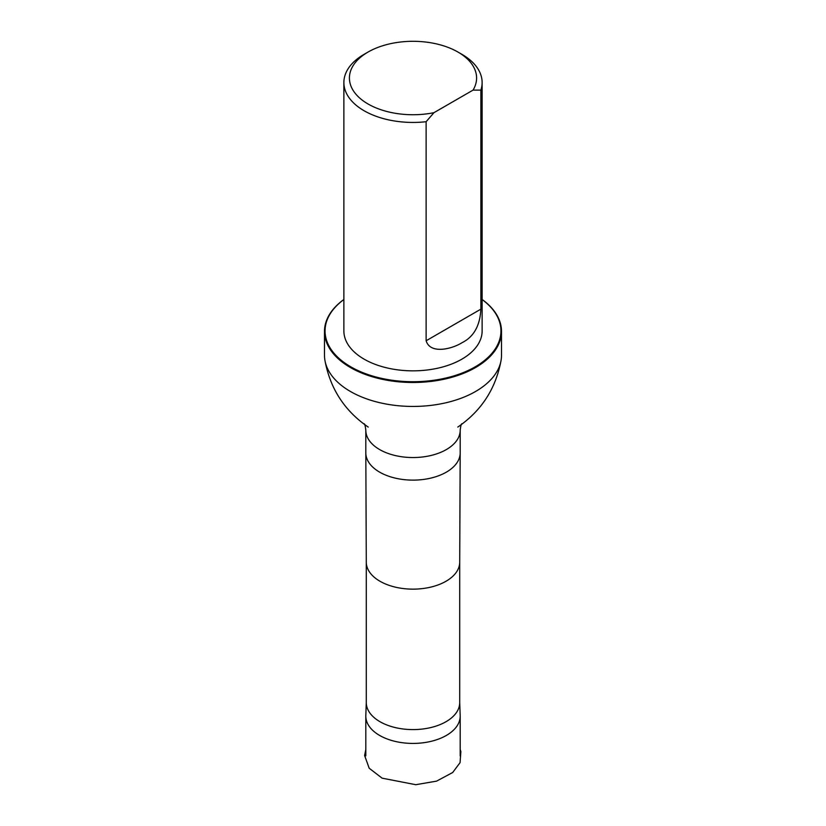 <?xml version="1.0" encoding="UTF-8"?>
<svg xmlns="http://www.w3.org/2000/svg" width="826" height="826" viewBox="0 0 826 826"><rect width="100%" height="100%" fill="white"/><g stroke="black" fill="none" stroke-linecap="round" stroke-linejoin="round"><path stroke-width="1.24" d="M366.29 702.358L365.815 715.615A47.185 27.248 0 0 0 365.815 716.183A47.185 27.248 0 0 0 413 743.421A47.185 27.248 0 0 0 460.185 716.183A47.185 27.248 0 0 0 460.185 715.615L459.71 702.358M433.939 112.687A63.592 36.716 180 0 1 359.134 97.53A63.592 36.716 180 0 1 368.035 52.059A63.592 36.716 180 0 1 457.965 52.059A63.592 36.716 180 0 1 473.05 90.106L433.939 112.687L426.123 121.711A69.126 39.906 180 0 1 364.121 110.756A69.126 39.906 180 0 1 343.874 82.528A69.126 39.906 180 0 1 364.121 54.309L368.035 52.059M457.965 52.059L461.879 54.309A69.126 39.906 180 0 1 482.126 82.528A69.126 39.906 180 0 1 480.866 90.106L480.866 309.151C480.051 325.733 473.721 336.946 461.889 342.78C452.669 348.644 430.439 354.839 426.123 340.766L426.123 121.711M473.05 90.106L480.866 90.106M482.126 82.528L482.126 330.937A69.126 39.906 180 0 1 439.453 367.807A69.126 39.906 180 0 1 364.121 359.155A69.126 39.906 180 0 1 343.874 330.937L343.874 82.528M459.71 562.248A46.71 26.969 0 0 1 413 589.144A46.71 26.969 0 0 1 366.29 562.248A46.71 26.969 0 0 1 366.29 562.176L366.29 702.627A46.71 26.969 0 0 0 413 729.595A46.71 26.969 0 0 0 459.71 702.627L459.71 562.217A46.71 26.969 0 0 1 459.71 562.248L460.185 452.947A47.185 27.248 0 0 0 460.185 452.875L460.185 430.294C460.64 426.33 461.176 424.151 461.817 423.759M324.494 331.391L324.494 355.345A88.506 51.098 0 0 0 324.938 360.425A88.506 51.098 0 0 0 413 406.444A88.506 51.098 0 0 0 501.062 360.425A88.506 51.098 0 0 0 501.506 355.345L501.506 331.391A88.506 51.098 180 0 1 413 382.49A88.506 51.098 180 0 1 324.494 331.391A88.506 51.098 180 0 1 343.874 299.477M482.126 299.539A87.948 50.778 180 0 1 472.678 368.231A87.948 50.778 180 0 1 353.321 368.231A87.948 50.778 180 0 1 343.874 299.539M482.126 299.477A88.506 51.098 180 0 1 501.506 331.391M460.185 430.294A47.185 27.248 0 0 1 413 457.542A47.185 27.248 0 0 1 365.815 430.294L365.815 452.875A47.185 27.248 0 0 0 365.815 452.947A47.185 27.248 0 0 0 413 480.123A47.185 27.248 0 0 0 460.185 452.947M426.123 340.766L480.866 309.151M365.815 749.419L364.617 755.522L369.191 768.232L382.097 778.164L415.777 784.7L436.572 781.138L452.679 772.506L460.072 762.646L460.867 751.577L460.185 749.419M365.815 716.183L365.815 755.842M460.185 716.183L460.185 755.842M366.29 562.248L365.815 452.947M365.815 430.294C365.36 426.33 364.824 424.151 364.183 423.759M368.128 427.011L368.22 427.073C344.649 410.935 330.214 388.726 324.938 360.425M457.872 427.011L457.78 427.073C481.351 410.935 495.786 388.726 501.062 360.425"/></g></svg>
